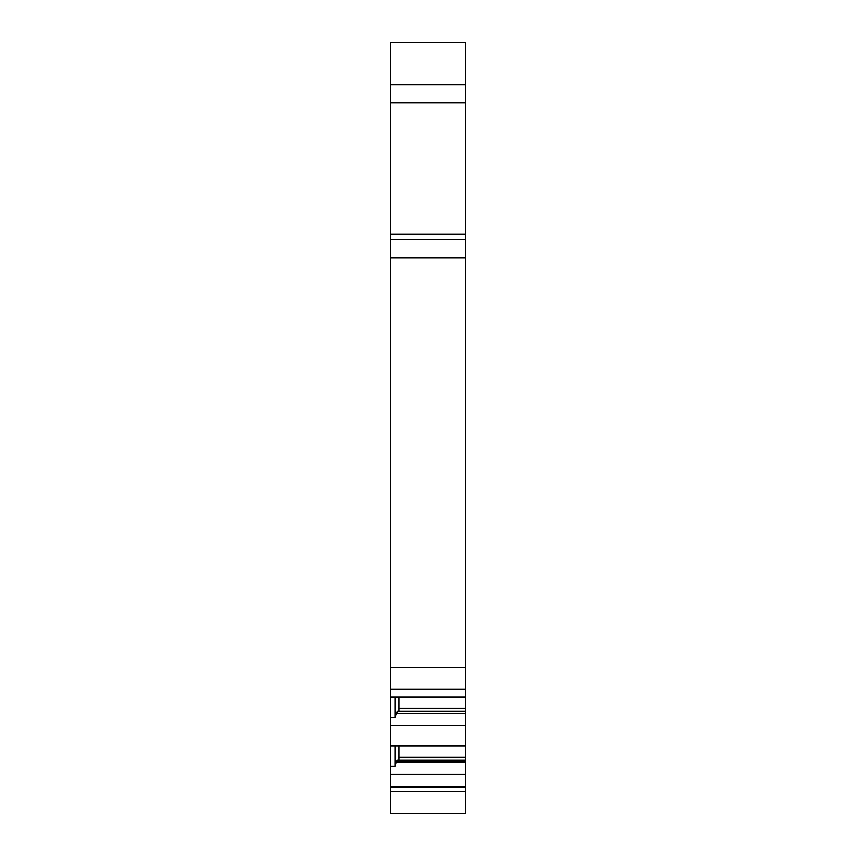 <?xml version="1.0" encoding="UTF-8"?>
<svg xmlns="http://www.w3.org/2000/svg" width="856" height="856" viewBox="0 0 856 856"><rect width="100%" height="100%" fill="white"/><g stroke="black" fill="none" stroke-linecap="round" stroke-linejoin="round"><path stroke-width="1.28" d="M390.668 42.8L465.332 42.8L390.668 42.8L390.668 102.902L465.332 102.902L465.332 708.361L398.864 708.361M390.668 791.607L465.332 791.607L465.332 813.2L390.668 813.2L390.668 667.498L465.332 667.498M465.332 257.709L390.668 257.709L390.668 667.498M390.668 257.709L390.668 102.902M465.332 239.498L390.668 239.498M465.332 42.8L465.332 84.691L390.668 84.691L465.332 84.691L465.332 102.902M465.332 791.607L465.332 708.361M390.668 689.091L465.332 689.091M465.332 787.06L390.668 787.06M465.332 774.434L390.668 774.434M390.668 697.159L465.332 697.159M390.668 746.058L465.332 746.058M465.332 725.535L390.668 725.535M465.332 762.086L396.435 762.086L397.409 760.267L465.332 760.267M390.668 766.206L395.215 766.206L396.435 762.086M395.215 766.206L395.215 746.058M398.864 760.267L398.864 746.058M395.215 697.159L395.215 717.307L397.409 711.368L465.332 711.368M398.864 711.368L398.864 697.159M395.215 717.307L390.668 717.307M465.332 713.198L396.435 713.198M465.332 234.03L390.668 234.03M465.332 757.26L398.864 757.26"/></g></svg>
